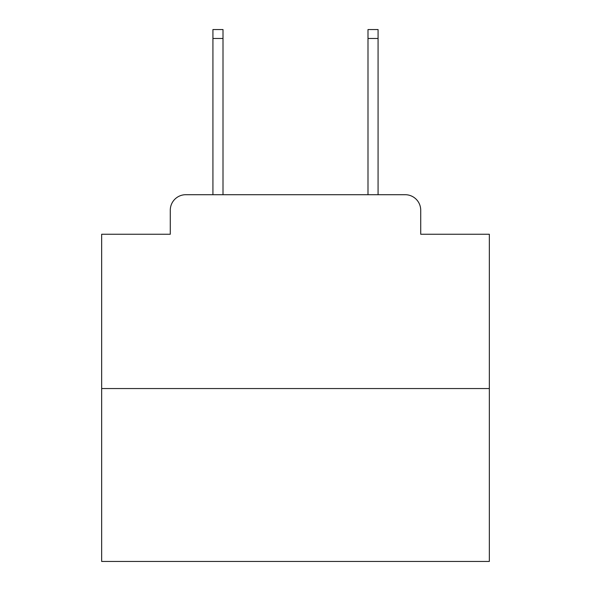 <?xml version="1.0" encoding="UTF-8"?>
<svg xmlns="http://www.w3.org/2000/svg" width="591" height="591" viewBox="0 0 591 591"><rect width="100%" height="100%" fill="white"/><g stroke="black" fill="none" stroke-linecap="round" stroke-linejoin="round"><path stroke-width="0.89" d="M170.282 210.211L170.282 234.243L170.282 210.211A15.506 15.506 0 0 1 185.788 194.705L212.923 194.705L212.923 29.55L223.006 29.55L223.006 194.705L367.994 194.705L367.994 29.55L378.077 29.55L378.077 194.705L405.212 194.705L185.788 194.705M489.341 388.546L101.659 388.546L101.659 561.45L489.341 561.45L489.341 234.243L420.718 234.243L420.718 210.211A15.506 15.506 0 0 0 405.212 194.705M101.659 388.546L101.659 234.243L170.282 234.243M420.718 234.243L420.718 210.211M212.923 38.467L223.006 38.467M378.077 38.467L367.994 38.467"/></g></svg>
